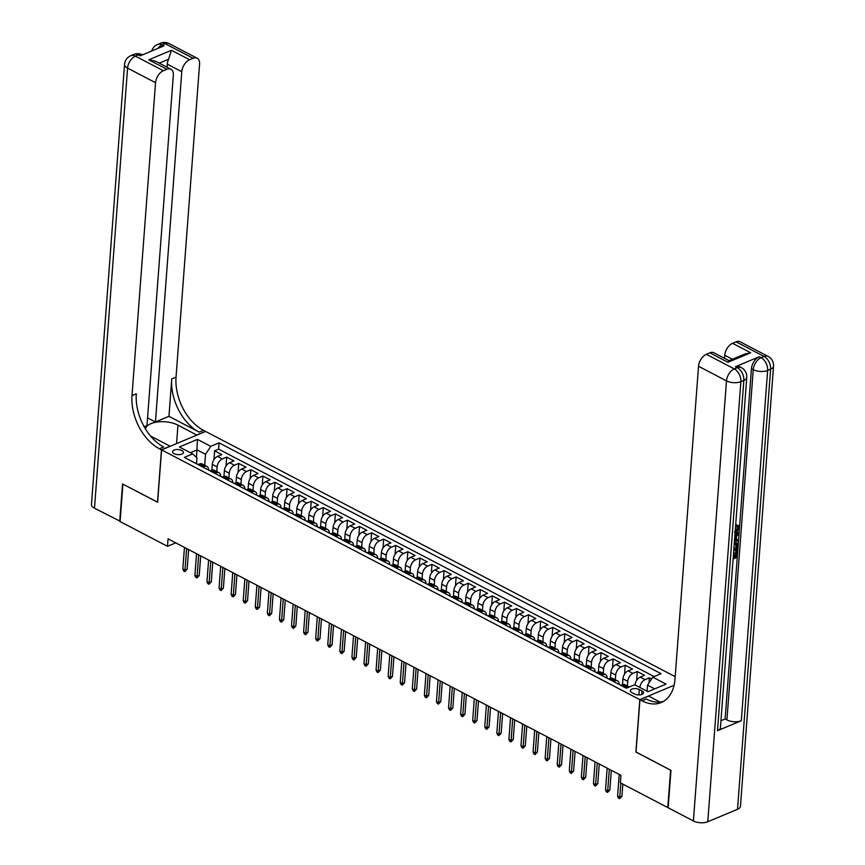 <?xml version="1.0" encoding="UTF-8"?>
<svg xmlns="http://www.w3.org/2000/svg" width="865" height="865" viewBox="0 0 865 865"><rect width="100%" height="100%" fill="white"/><g stroke="black" fill="none" stroke-linecap="round" stroke-linejoin="round"><path stroke-width="1.3" d="M174.2 453.682A5.439 2.552 4.3 0 0 180.017 454.579A5.439 2.552 4.3 0 0 183.434 452.492A5.439 2.552 4.3 0 0 181.823 450.492A5.439 2.552 4.3 0 0 176.006 449.595A5.439 2.552 4.3 0 0 172.589 451.681A5.439 2.552 4.3 0 0 174.2 453.682M675.187 676.668L205.589 431.44L161.571 449.887L639.819 699.644L674.073 685.285M651.572 678.993L649.388 677.846L649.01 682.928M635.018 684.929A6.801 4.066 -62.4 0 1 640.208 677.144L644.555 675.327L637.31 671.543L636.64 680.431M622.497 684.593L622.93 678.82A6.801 4.066 117.6 0 1 628.131 670.84L632.477 669.023L625.233 665.239L624.562 674.116M610.42 678.279L610.852 672.516A6.801 4.066 117.6 0 1 616.064 664.536L620.4 662.709L613.155 658.925L612.485 667.812M598.342 671.975L598.775 666.212A6.801 4.066 117.6 0 1 603.986 658.222L608.322 656.405L601.078 652.621L600.407 661.509M586.265 665.672L586.697 659.898A6.801 4.066 117.6 0 1 591.909 651.918L596.245 650.102L589 646.317L588.33 655.194M574.187 659.357L574.62 653.594A6.801 4.066 117.6 0 1 579.831 645.614L584.167 643.798L576.923 640.014L576.252 648.891M562.109 653.053L562.542 647.29A6.801 4.066 117.6 0 1 567.754 639.311L572.089 637.483L564.845 633.699L564.175 642.587M550.032 646.75L550.464 640.976A6.801 4.066 117.6 0 1 555.676 632.996L560.012 631.18L552.767 627.395L552.097 636.272M537.954 640.446L538.387 634.672A6.801 4.066 117.6 0 1 543.598 626.692L547.934 624.876L540.69 621.092L540.019 629.969M525.877 634.132L526.309 628.368A6.801 4.066 117.6 0 1 531.521 620.389L535.857 618.562L528.612 614.777L527.953 623.665M513.799 627.828L514.232 622.065A6.801 4.066 117.6 0 1 519.443 614.074L523.779 612.258L516.535 608.473L515.875 617.361M501.722 621.524L502.154 615.75A6.801 4.066 117.6 0 1 507.366 607.771L511.712 605.954L504.457 602.17L503.798 611.047M489.644 615.21L490.077 609.447A6.801 4.066 117.6 0 1 495.288 601.467L499.635 599.64L492.38 595.855L491.72 604.743M477.567 608.906L477.999 603.143A6.801 4.066 117.6 0 1 483.211 595.152L487.557 593.336L480.302 589.552L479.643 598.439M465.489 602.602L465.921 596.828A6.801 4.066 117.6 0 1 471.133 588.849L475.48 587.032L468.225 583.248L467.565 592.125M453.411 596.288L453.844 590.525A6.801 4.066 117.6 0 1 459.055 582.545L463.402 580.718L456.158 576.944L455.487 585.821M441.334 589.984L441.766 584.221A6.801 4.066 117.6 0 1 446.978 576.231L451.325 574.414L444.08 570.63L443.41 579.518M429.256 583.68L429.689 577.907A6.801 4.066 117.6 0 1 434.9 569.927L439.247 568.11L432.003 564.326L431.332 573.203M417.179 577.366L417.611 571.603A6.801 4.066 117.6 0 1 422.823 563.623L427.169 561.807L419.925 558.022L419.255 566.899M405.101 571.062L405.534 565.299A6.801 4.066 117.6 0 1 410.745 557.32L415.092 555.492L407.848 551.708L407.177 560.596M393.024 564.759L393.456 558.985A6.801 4.066 117.6 0 1 398.668 551.005L403.014 549.189L395.77 545.404L395.1 554.281M380.946 558.455L381.379 552.681A6.801 4.066 117.6 0 1 386.59 544.701L390.937 542.885L383.692 539.1L383.022 547.978M368.868 552.14L369.301 546.377A6.801 4.066 117.6 0 1 374.513 538.398L378.859 536.57L371.615 532.786L370.944 541.674M356.791 545.837L357.234 540.074A6.801 4.066 117.6 0 1 362.435 532.083L366.782 530.267L359.537 526.482L358.867 535.37M344.713 539.533L345.157 533.759A6.801 4.066 117.6 0 1 350.357 525.779L354.704 523.963L347.46 520.179L346.789 529.056M332.636 533.218L333.079 527.455A6.801 4.066 117.6 0 1 338.28 519.476L342.627 517.648L335.382 513.864L334.712 522.752M320.569 526.915L321.002 521.152A6.801 4.066 117.6 0 1 326.202 513.161L330.549 511.345L323.305 507.56L322.634 516.448M308.491 520.611L308.924 514.837A6.801 4.066 117.6 0 1 314.125 506.858L318.471 505.041L311.227 501.257L310.557 510.134M296.414 514.297L296.846 508.534A6.801 4.066 117.6 0 1 302.058 500.554L306.394 498.737L299.149 494.953L298.479 503.83M284.336 507.993L284.769 502.23A6.801 4.066 117.6 0 1 289.98 494.25L294.316 492.423L287.072 488.639L286.401 497.526M272.259 501.689L272.691 495.915A6.801 4.066 117.6 0 1 277.903 487.936L282.239 486.119L274.994 482.335L274.324 491.212M260.181 495.386L260.614 489.612A6.801 4.066 117.6 0 1 265.825 481.632L270.161 479.815L262.917 476.031L262.246 484.908M248.104 489.071L248.536 483.308A6.801 4.066 117.6 0 1 253.748 475.328L258.084 473.501L250.839 469.717L250.169 478.605M236.026 482.767L236.459 477.004A6.801 4.066 117.6 0 1 241.67 469.014L246.006 467.197L238.762 463.413L238.091 472.301M223.949 476.464L224.381 470.69A6.801 4.066 117.6 0 1 229.593 462.71L233.928 460.894L226.684 457.109L226.014 465.986M636.013 751.977L670.602 770.164L667.791 807.586L620.389 782.836L620.951 775.343L168.059 538.841L167.496 546.323L175.757 542.852M641.96 690.897L639.3 689.513A5.266 2.465 4.3 0 0 633.667 688.648A5.266 2.465 4.3 0 0 630.358 690.659A5.266 2.465 4.3 0 0 631.926 692.606L634.586 693.99A5.266 2.465 4.3 0 0 640.219 694.855A5.266 2.465 4.3 0 0 643.528 692.843A5.266 2.465 4.3 0 0 641.96 690.897L641.689 694.53M196.528 463.672L196.96 457.899L192.657 453.909L184.321 457.401L626.346 688.237L634.672 684.745L647.961 691.686L666.05 684.107L652.761 677.165L661.087 673.673L219.072 442.848L210.736 446.329L205.535 454.309L197.079 449.897L190.365 452.709M192.657 453.909L179.369 446.978L197.458 439.398L210.736 446.329M216.78 471.598L217.137 466.905A6.801 4.066 -62.4 0 1 222.348 458.926L226.684 457.109M211.871 470.149L212.303 464.386L217.137 466.905M228.857 477.902L229.214 473.22A6.801 4.066 -62.4 0 1 234.426 465.229L238.762 463.413M240.935 484.216L241.292 479.524A6.801 4.066 -62.4 0 1 246.503 471.544L250.839 469.717M253.013 490.52L253.369 485.827A6.801 4.066 -62.4 0 1 258.57 477.848L262.917 476.031M265.09 496.824L265.447 492.131A6.801 4.066 -62.4 0 1 270.648 484.151L274.994 482.335M277.168 503.138L277.524 498.445A6.801 4.066 -62.4 0 1 282.725 490.466L287.072 488.639M289.245 509.442L289.602 504.749A6.801 4.066 -62.4 0 1 294.803 496.769L299.149 494.953M301.323 515.745L301.669 511.053A6.801 4.066 -62.4 0 1 306.88 503.073L311.227 501.257M313.4 522.06L313.746 517.367A6.801 4.066 -62.4 0 1 318.958 509.377L323.305 507.56M325.478 528.364L325.824 523.671A6.801 4.066 -62.4 0 1 331.036 515.691L335.382 513.864M337.555 534.667L337.901 529.975A6.801 4.066 -62.4 0 1 343.113 521.995L347.46 520.179M349.633 540.971L349.979 536.289A6.801 4.066 -62.4 0 1 355.191 528.299L359.537 526.482M361.711 547.286L362.057 542.593A6.801 4.066 -62.4 0 1 367.268 534.613L371.615 532.786M373.788 553.589L374.134 548.897A6.801 4.066 -62.4 0 1 379.346 540.917L383.692 539.1M385.866 559.893L386.212 555.2A6.801 4.066 -62.4 0 1 391.423 547.221L395.77 545.404M397.943 566.207L398.289 561.515A6.801 4.066 -62.4 0 1 403.501 553.535L407.848 551.708M410.021 572.511L410.367 567.818A6.801 4.066 -62.4 0 1 415.578 559.839L419.925 558.022M422.088 578.815L422.444 574.122A6.801 4.066 -62.4 0 1 427.656 566.143L432.003 564.326M434.165 585.129L434.522 580.437A6.801 4.066 -62.4 0 1 439.734 572.457L444.08 570.63M446.243 591.433L446.6 586.74A6.801 4.066 -62.4 0 1 451.811 578.761L456.158 576.944M458.32 597.737L458.677 593.044A6.801 4.066 -62.4 0 1 463.889 585.064L468.225 583.248M470.398 604.051L470.755 599.359A6.801 4.066 -62.4 0 1 475.966 591.368L480.302 589.552M482.475 610.355L482.832 605.662A6.801 4.066 -62.4 0 1 488.044 597.683L492.38 595.855M494.553 616.659L494.91 611.966A6.801 4.066 -62.4 0 1 500.121 603.986L504.457 602.17M506.631 622.962L506.987 618.28A6.801 4.066 -62.4 0 1 512.199 610.29L516.535 608.473M518.708 629.277L519.065 624.584A6.801 4.066 -62.4 0 1 524.277 616.604L528.612 614.777M530.786 635.58L531.142 630.888A6.801 4.066 -62.4 0 1 536.354 622.908L540.69 621.092M542.863 641.884L543.22 637.191A6.801 4.066 -62.4 0 1 548.432 629.212L552.767 627.395M554.941 648.199L555.298 643.506A6.801 4.066 -62.4 0 1 560.498 635.526L564.845 633.699M567.018 654.502L567.375 649.81A6.801 4.066 -62.4 0 1 572.576 641.83L576.923 640.014M579.096 660.806L579.453 656.113A6.801 4.066 -62.4 0 1 584.654 648.134L589 646.317M591.173 667.12L591.53 662.428A6.801 4.066 -62.4 0 1 596.731 654.437L601.078 652.621M603.251 673.424L603.608 668.732A6.801 4.066 -62.4 0 1 608.809 660.752L613.155 658.925M615.329 679.728L615.675 675.035A6.801 4.066 -62.4 0 1 620.886 667.056L625.233 665.239M627.406 686.032L627.752 681.35A6.801 4.066 -62.4 0 1 632.964 673.359L637.31 671.543M639.851 687.448A6.801 4.066 -62.4 0 1 645.041 679.674L649.388 677.846M654.145 676.581L218.596 449.13L214.607 450.795L213.947 459.683M212.303 464.386A6.801 4.066 117.6 0 1 217.515 456.406L221.851 454.579L214.607 450.795M619.827 684.831A4.498 2.692 117.6 0 1 620.356 685.004A4.498 2.692 117.6 0 1 620.756 685.296L622.13 684.723A6.801 4.066 -62.4 0 1 624.822 684.691L629.266 687.015M625.568 687.826L626.963 687.253A6.801 4.066 -62.4 0 1 629.212 687.037M613.49 681.523L614.885 680.939A6.801 4.066 -62.4 0 1 617.578 680.906A6.801 4.066 -62.4 0 1 619.21 684.41M617.578 680.906L612.744 678.376A6.801 4.066 117.6 0 0 610.052 678.42L608.657 679.003M601.413 675.219L602.808 674.635A6.801 4.066 -62.4 0 1 605.5 674.603A6.801 4.066 -62.4 0 1 607.133 678.095M605.5 674.603L600.667 672.073A6.801 4.066 117.6 0 0 597.975 672.116L596.591 672.689A4.498 2.692 117.6 0 0 596.201 672.386A4.498 2.692 117.6 0 0 595.671 672.213M589.335 668.904L590.73 668.331A6.801 4.066 -62.4 0 1 593.422 668.288A6.801 4.066 -62.4 0 1 595.055 671.791M593.422 668.288L588.589 665.769A6.801 4.066 117.6 0 0 585.897 665.801L584.513 666.385A4.498 2.692 117.6 0 0 584.124 666.082A4.498 2.692 117.6 0 0 583.594 665.909M577.258 662.601L578.653 662.017A6.801 4.066 -62.4 0 1 581.345 661.985A6.801 4.066 -62.4 0 1 582.978 665.488M581.345 661.985L576.512 659.465A6.801 4.066 117.6 0 0 573.819 659.498L572.435 660.082M565.18 656.297L566.575 655.713A6.801 4.066 -62.4 0 1 569.267 655.681A6.801 4.066 -62.4 0 1 570.9 659.173M569.267 655.681L564.434 653.151A6.801 4.066 117.6 0 0 561.742 653.194L560.358 653.767A4.498 2.692 117.6 0 0 559.969 653.464A4.498 2.692 117.6 0 0 559.45 653.302M553.103 649.983L554.497 649.41A6.801 4.066 -62.4 0 1 557.19 649.366A6.801 4.066 -62.4 0 1 558.822 652.87M557.19 649.366L552.357 646.847A6.801 4.066 117.6 0 0 549.664 646.879L548.28 647.463A4.498 2.692 117.6 0 0 547.891 647.161A4.498 2.692 117.6 0 0 547.372 646.988M541.025 643.679L542.42 643.095A6.801 4.066 -62.4 0 1 545.112 643.063A6.801 4.066 -62.4 0 1 546.745 646.566M545.112 643.063L540.279 640.543A6.801 4.066 117.6 0 0 537.587 640.576L536.203 641.16M528.958 637.375L530.342 636.791A6.801 4.066 -62.4 0 1 533.035 636.759A6.801 4.066 -62.4 0 1 534.667 640.251M533.035 636.759L528.201 634.229A6.801 4.066 117.6 0 0 525.509 634.272L524.125 634.856A4.498 2.692 117.6 0 0 523.736 634.542A4.498 2.692 117.6 0 0 523.217 634.38M516.881 631.072L518.265 630.488A6.801 4.066 -62.4 0 1 520.957 630.444A6.801 4.066 -62.4 0 1 522.59 633.948M520.957 630.444L516.124 627.925A6.801 4.066 117.6 0 0 513.432 627.958L512.048 628.541M504.803 624.757L506.187 624.184A6.801 4.066 -62.4 0 1 508.88 624.141A6.801 4.066 -62.4 0 1 510.512 627.644M508.88 624.141L504.046 621.621A6.801 4.066 117.6 0 0 501.354 621.654L499.97 622.238M492.726 618.453L494.11 617.87A6.801 4.066 -62.4 0 1 496.802 617.837A6.801 4.066 -62.4 0 1 498.435 621.34M496.802 617.837L491.98 615.307A6.801 4.066 117.6 0 0 489.276 615.35L487.892 615.934A4.498 2.692 117.6 0 0 487.503 615.62A4.498 2.692 117.6 0 0 486.984 615.458M480.648 612.15L482.032 611.566A6.801 4.066 -62.4 0 1 484.724 611.523A6.801 4.066 -62.4 0 1 486.357 615.026M484.724 611.523L479.902 609.003A6.801 4.066 117.6 0 0 477.199 609.047L475.815 609.62A4.498 2.692 117.6 0 0 475.426 609.317A4.498 2.692 117.6 0 0 474.907 609.144M468.571 605.835L469.954 605.262A6.801 4.066 -62.4 0 1 472.647 605.219A6.801 4.066 -62.4 0 1 474.29 608.722M472.647 605.219L467.824 602.7A6.801 4.066 117.6 0 0 465.121 602.732L463.737 603.316M456.493 599.532L457.877 598.948A6.801 4.066 -62.4 0 1 460.569 598.915A6.801 4.066 -62.4 0 1 462.213 602.418M460.569 598.915L455.747 596.396A6.801 4.066 117.6 0 0 453.044 596.428L451.66 597.012M444.415 593.228L445.799 592.644A6.801 4.066 -62.4 0 1 448.492 592.612A6.801 4.066 -62.4 0 1 450.135 596.104M448.492 592.612L443.669 590.081A6.801 4.066 117.6 0 0 440.966 590.125L439.582 590.698A4.498 2.692 117.6 0 0 439.193 590.395A4.498 2.692 117.6 0 0 438.674 590.222M432.338 586.913L433.722 586.34A6.801 4.066 -62.4 0 1 436.414 586.297A6.801 4.066 -62.4 0 1 438.058 589.8M436.414 586.297L431.592 583.778A6.801 4.066 117.6 0 0 428.889 583.81L427.505 584.394M420.26 580.61L421.644 580.026A6.801 4.066 -62.4 0 1 424.347 579.993A6.801 4.066 -62.4 0 1 425.98 583.497M424.347 579.993L419.514 577.474A6.801 4.066 117.6 0 0 416.811 577.506L415.427 578.09M408.183 574.306L409.567 573.722A6.801 4.066 -62.4 0 1 412.27 573.69A6.801 4.066 -62.4 0 1 413.903 577.182M412.27 573.69L407.437 571.159A6.801 4.066 117.6 0 0 404.733 571.203L403.35 571.787A4.498 2.692 117.6 0 0 402.96 571.473A4.498 2.692 117.6 0 0 402.441 571.311M396.105 568.002L397.489 567.418A6.801 4.066 -62.4 0 1 400.192 567.375A6.801 4.066 -62.4 0 1 401.825 570.878M400.192 567.375L395.359 564.856A6.801 4.066 117.6 0 0 392.656 564.888L391.272 565.472M384.028 561.688L385.412 561.104A6.801 4.066 -62.4 0 1 388.115 561.071A6.801 4.066 -62.4 0 1 389.747 564.575M388.115 561.071L383.282 558.552A6.801 4.066 117.6 0 0 380.589 558.585L379.194 559.168A4.498 2.692 117.6 0 0 378.805 558.866A4.498 2.692 117.6 0 0 378.286 558.693M371.95 555.384L373.334 554.8A6.801 4.066 -62.4 0 1 376.037 554.768A6.801 4.066 -62.4 0 1 377.67 558.271M376.037 554.768L371.204 552.238A6.801 4.066 117.6 0 0 368.512 552.281L367.117 552.865A4.498 2.692 117.6 0 0 366.728 552.551A4.498 2.692 117.6 0 0 366.209 552.389M359.872 549.08L361.256 548.496A6.801 4.066 -62.4 0 1 363.96 548.453A6.801 4.066 -62.4 0 1 365.592 551.957M363.96 548.453L359.126 545.934A6.801 4.066 117.6 0 0 356.434 545.977L355.039 546.55M347.795 542.766L349.179 542.193A6.801 4.066 -62.4 0 1 351.882 542.15A6.801 4.066 -62.4 0 1 353.515 545.653M351.882 542.15L347.049 539.63A6.801 4.066 117.6 0 0 344.357 539.663L342.962 540.247A4.498 2.692 117.6 0 0 342.572 539.944A4.498 2.692 117.6 0 0 342.053 539.771M335.717 536.462L337.101 535.878A6.801 4.066 -62.4 0 1 339.804 535.846A6.801 4.066 -62.4 0 1 341.437 539.349M339.804 535.846L334.971 533.327A6.801 4.066 117.6 0 0 332.279 533.359L330.884 533.943M323.64 530.159L325.024 529.575A6.801 4.066 -62.4 0 1 327.727 529.542A6.801 4.066 -62.4 0 1 329.36 533.035M327.727 529.542L322.894 527.012A6.801 4.066 117.6 0 0 320.201 527.055L318.807 527.628A4.498 2.692 117.6 0 0 318.428 527.326A4.498 2.692 117.6 0 0 317.898 527.153M311.562 523.844L312.957 523.271A6.801 4.066 -62.4 0 1 315.649 523.228A6.801 4.066 -62.4 0 1 317.282 526.731M315.649 523.228L310.816 520.708A6.801 4.066 117.6 0 0 308.124 520.741L306.729 521.325A4.498 2.692 117.6 0 0 306.351 521.022A4.498 2.692 117.6 0 0 305.821 520.849M299.485 517.54L300.879 516.956A6.801 4.066 -62.4 0 1 303.572 516.924A6.801 4.066 -62.4 0 1 305.204 520.427M303.572 516.924L298.739 514.405A6.801 4.066 117.6 0 0 296.046 514.437L294.651 515.021M287.407 511.237L288.802 510.653A6.801 4.066 -62.4 0 1 291.494 510.62A6.801 4.066 -62.4 0 1 293.127 514.113M291.494 510.62L286.661 508.09A6.801 4.066 117.6 0 0 283.969 508.133L282.585 508.707A4.498 2.692 117.6 0 0 282.195 508.404A4.498 2.692 117.6 0 0 281.666 508.242M275.329 504.922L276.724 504.349A6.801 4.066 -62.4 0 1 279.417 504.306A6.801 4.066 -62.4 0 1 281.049 507.809M279.417 504.306L274.583 501.786A6.801 4.066 117.6 0 0 271.891 501.819L270.507 502.403A4.498 2.692 117.6 0 0 270.118 502.1A4.498 2.692 117.6 0 0 269.588 501.927M263.252 498.618L264.647 498.035A6.801 4.066 -62.4 0 1 267.339 498.002A6.801 4.066 -62.4 0 1 268.972 501.505M267.339 498.002L262.506 495.483A6.801 4.066 117.6 0 0 259.814 495.515L258.43 496.099A4.498 2.692 117.6 0 0 258.04 495.796A4.498 2.692 117.6 0 0 257.51 495.623M251.174 492.315L252.569 491.731A6.801 4.066 -62.4 0 1 255.262 491.698A6.801 4.066 -62.4 0 1 256.894 495.191M255.262 491.698L250.428 489.168A6.801 4.066 117.6 0 0 247.736 489.212L246.352 489.795A4.498 2.692 117.6 0 0 245.963 489.482A4.498 2.692 117.6 0 0 245.444 489.32M239.097 486.011L240.492 485.427A6.801 4.066 -62.4 0 1 243.184 485.384A6.801 4.066 -62.4 0 1 244.817 488.887M243.184 485.384L238.351 482.865A6.801 4.066 117.6 0 0 235.658 482.908L234.274 483.481M227.03 479.697L228.414 479.124A6.801 4.066 -62.4 0 1 231.106 479.08A6.801 4.066 -62.4 0 1 232.739 482.584M231.106 479.08L226.273 476.561A6.801 4.066 117.6 0 0 223.581 476.593L222.197 477.177A4.498 2.692 117.6 0 0 221.808 476.875A4.498 2.692 117.6 0 0 221.289 476.702M214.953 473.393L216.337 472.809A6.801 4.066 -62.4 0 1 219.029 472.777A6.801 4.066 -62.4 0 1 220.662 476.28M219.029 472.777L214.196 470.246A6.801 4.066 117.6 0 0 211.503 470.29L210.119 470.874A4.498 2.692 117.6 0 0 209.73 470.56A4.498 2.692 117.6 0 0 209.211 470.398M202.875 467.089L204.259 466.505A6.801 4.066 -62.4 0 1 206.951 466.473A6.801 4.066 -62.4 0 1 208.584 469.965M206.951 466.473L202.118 463.943A6.801 4.066 117.6 0 0 199.426 463.986L198.042 464.559A4.498 2.692 117.6 0 0 197.653 464.256A4.498 2.692 117.6 0 0 197.133 464.083M654.675 688.864L647.55 685.145L652.761 677.165M647.096 691.232L647.55 685.145M161.571 449.887L157.625 502.273L122.906 484.141L120.094 521.563L167.496 546.323M635.883 752.031L639.819 699.644M196.506 457.477L197.458 439.398M204.702 465.294L205.535 454.309M218.596 449.13L219.072 442.848M620.843 783.074L619.783 797.184L621.924 796.287L619.632 798.676L619.783 797.184L617.61 796.049L619.232 774.445M621.924 796.287L622.843 784.112M619.632 798.676L618.421 798.049L617.61 796.049M734.504 531.986L737.607 527.996L737.38 526.699M735.099 532.635L738.569 528.504L736.007 526.223L736.342 524.86L738.494 525.542L739.402 528.039L735.001 533.9M736.331 539.392L738.418 539.955L738.321 541.295L734.461 540.971M734.915 534.959L737.996 532.235L738.959 532.732L738.861 534.083L736.591 536.019L736.299 539.846L738.418 539.955M733.985 556.519L735.423 555.914L735.823 550.616L736.645 550.27L737.607 550.778L737.11 557.341L733.109 559.017M717.507 730.687L743.846 380.416A10.196 4.779 4.3 0 0 746.765 377.4L720.426 727.67A10.196 4.779 -175.7 0 1 717.507 730.687L741.305 720.718A10.196 4.779 -175.7 0 1 726.924 719.929L725.108 718.977L751.447 368.706A10.196 6.087 -62.4 0 1 759.265 356.737L735.466 366.706A10.196 6.087 -62.4 0 1 739.51 366.652L741.316 367.593A10.196 6.087 117.6 0 0 737.272 367.647L735.466 366.706M725.108 718.977L720.956 720.718M734.353 542.463L737.121 543.015L737.975 545.837L737.737 549.048L733.736 550.724M670.97 770.358L636.002 752.096L639.949 699.699L641.992 700.78A42.482 27.648 -112.7 0 0 661.228 702.531A42.482 27.648 -112.7 0 0 675.003 679.122L698.531 366.273A10.196 6.087 -62.4 0 1 706.337 354.293L734.298 368.901L737.272 367.647A10.196 6.639 -112.7 0 1 743.846 380.416L740.873 381.66L707.775 821.75A10.196 4.779 -175.7 0 1 693.395 820.961L668.158 807.78L670.97 770.358M639.949 699.699L648.566 696.087L660.049 702.088M727.962 362.284L728.871 360.737L745.176 353.893L750.69 352.769L727.962 362.284L709.851 352.823L706.337 354.293M709.851 352.823A10.196 6.087 -62.4 0 1 713.895 352.769L729.022 360.673M737.531 809.283L770.618 369.204A10.196 4.779 4.3 0 0 773.537 366.176L740.451 806.266A10.196 4.779 -175.7 0 1 737.531 809.283L707.775 821.75M724.535 358.326L724.762 355.277A10.196 6.087 -62.4 0 1 732.579 343.308L750.69 352.769M759.265 356.737L761.07 357.678L764.044 356.434L736.093 341.837L732.579 343.308M736.093 341.837A10.196 6.087 -62.4 0 1 740.137 341.783L768.088 356.38A10.196 6.087 117.6 0 0 764.044 356.434A10.196 6.639 -112.7 0 1 770.618 369.204L767.644 370.447L741.305 720.718M641.992 700.78L646.285 698.985A42.482 27.648 -112.7 0 0 663.314 701.493M733.563 553.027L734.266 552.735L733.909 557.449L736.385 556.422L736.785 551.124L735.823 550.616M736.785 551.124L737.607 550.778M736.385 556.422L735.423 555.914M734.266 552.735L733.607 552.389M734.288 543.371L737.121 543.015M733.823 549.459L737.012 548.129L736.612 544.236M736.418 544.161L734.19 544.636M733.898 548.518L736.039 547.621L735.834 543.858M737.012 548.129L736.039 547.621M737.153 546.28L736.18 545.772M734.807 536.419L738.959 532.732M734.558 539.771L735.51 539.814L735.737 536.754L734.72 537.619M735.51 539.814L734.59 539.338M738.569 528.504L737.607 527.996M737.953 526.839L736.98 526.731L737.304 525.369L736.342 524.86M737.304 525.369L738.494 525.542M120.116 521.217L94.49 508.198L127.577 68.108A10.196 4.779 4.3 0 1 124.549 64.356A10.196 10.196 0 0 1 130.777 55.717A10.196 6.639 67.3 0 1 135.394 56.139L163.355 70.735A10.196 6.087 117.6 0 0 155.538 82.705L127.577 68.108A10.196 6.087 -62.4 0 1 135.394 56.139L138.368 54.884L140.184 55.836L163.982 45.867L162.166 44.915L165.139 43.672A10.196 6.087 -62.4 0 1 169.183 43.618L197.144 58.215A10.196 6.087 117.6 0 0 193.1 58.269L165.139 43.672A10.196 6.639 -112.7 0 0 160.522 43.25A10.196 10.196 0 0 1 169.183 43.618M119.727 521.379L122.549 483.957L157.635 502.154M196.842 435.106L177.941 425.115A19.117 8.953 4.3 0 0 157.744 421.947A19.117 8.953 4.3 0 0 145.525 429.051M150.478 435.949A19.117 8.953 4.3 0 0 151.17 436.338L170.07 446.21L161.452 449.822L159.398 448.751A42.482 27.648 67.3 0 1 132.01 395.565L155.538 82.705M196.842 434.987L205.47 431.375L203.416 430.305A42.482 27.648 67.3 0 1 176.038 377.108L199.566 64.259A10.196 6.087 117.6 0 0 197.144 58.215M168.945 416.325L199.134 432.1A42.482 27.648 67.3 0 1 171.757 378.902L168.945 416.325L155.44 421.99L147.569 417.882M144.152 426.715L146.985 425.526L173.324 75.255A10.196 6.087 117.6 0 0 170.902 69.211A10.196 6.087 117.6 0 0 166.858 69.265L148.748 59.804L171.475 50.278L168.578 59.252L159.29 63.145M171.475 50.278L189.586 59.739L193.1 58.269M189.586 59.739A10.196 6.087 117.6 0 0 181.78 71.719L167.28 64.151A10.196 6.087 -62.4 0 1 168.578 59.252M155.44 421.99L181.78 71.719M94.49 508.198A10.196 4.779 -175.7 0 1 91.463 504.436L124.549 64.356M157.506 502.208L161.452 449.822M163.355 70.735L166.858 69.265M167.053 67.2L167.28 64.151M159.398 448.751L163.68 446.956A42.482 27.648 67.3 0 1 136.302 393.77L132.01 395.565M170.902 69.211L155.624 61.231L148.748 59.804M617.534 683.631A4.498 2.692 -62.4 0 1 618.053 683.804L620.356 685.004M609.328 769.277L607.706 790.88L609.847 789.983L607.554 792.372L607.706 790.88L605.532 789.745L607.154 768.142M609.847 789.983L611.328 770.326M607.554 792.372L606.343 791.745L605.532 789.745M605.457 677.327A4.498 2.692 -62.4 0 1 605.976 677.5L608.279 678.69A4.498 2.692 117.6 0 0 607.749 678.528M597.25 762.973L595.628 784.566L597.769 783.668L595.477 786.069L595.628 784.566L593.455 783.43L595.077 761.838M597.769 783.668L599.25 764.011M595.477 786.069L594.266 785.431L593.455 783.43M593.379 671.024A4.498 2.692 -62.4 0 1 593.898 671.186L596.201 672.386M585.173 756.67L583.551 778.262L585.692 777.365L583.399 779.754L583.551 778.262L581.377 777.127L582.999 755.534M585.692 777.365L587.173 757.708M583.399 779.754L582.188 779.127L581.377 777.127M581.302 664.709A4.498 2.692 -62.4 0 1 581.821 664.882L584.124 666.082M573.095 750.355L571.473 771.958L573.614 771.061L571.322 773.451L571.473 771.958L569.3 770.823L570.922 749.22M573.614 771.061L575.095 751.404M571.322 773.451L570.111 772.823L569.3 770.823M569.224 658.406A4.498 2.692 -62.4 0 1 569.743 658.579L572.046 659.768A4.498 2.692 117.6 0 0 571.516 659.606M561.017 744.051L559.396 765.644L561.536 764.746L559.244 767.147L559.396 765.644L557.222 764.509L558.844 742.916M561.536 764.746L563.018 745.089M559.244 767.147L558.033 766.509L557.222 764.509M557.146 652.102A4.498 2.692 -62.4 0 1 557.676 652.264L559.969 653.464M548.94 737.748L547.318 759.34L549.459 758.443L547.167 760.832L547.318 759.34L545.145 758.205L546.767 736.612M549.459 758.443L550.94 738.786M547.167 760.832L545.956 760.205L545.145 758.205M545.069 645.787A4.498 2.692 -62.4 0 1 545.599 645.96L547.891 647.161M536.873 731.433L535.24 753.037L537.381 752.139L535.089 754.529L535.24 753.037L533.067 751.901L534.689 730.298M537.381 752.139L538.863 732.482M535.089 754.529L533.878 753.902L533.067 751.901M532.991 639.484A4.498 2.692 -62.4 0 1 533.521 639.657L535.813 640.857A4.498 2.692 117.6 0 0 535.294 640.684M524.796 725.13L523.163 746.733L525.304 745.835L523.011 748.225L523.163 746.733L520.99 745.598L522.611 723.994M525.304 745.835L526.785 726.168M523.011 748.225L521.8 747.587L520.99 745.598M520.914 633.18A4.498 2.692 -62.4 0 1 521.444 633.342L523.736 634.542M512.718 718.826L511.085 740.418L513.226 739.521L510.934 741.91L511.085 740.418L508.912 739.283L510.545 717.691M513.226 739.521L514.707 719.864M510.934 741.91L509.734 741.283L508.912 739.283M508.836 626.865A4.498 2.692 -62.4 0 1 509.366 627.038L511.658 628.239A4.498 2.692 117.6 0 0 511.139 628.066M500.64 712.511L499.008 734.115L501.159 733.217L498.856 735.607L499.008 734.115L496.834 732.979L498.467 711.376M501.159 733.217L502.63 713.56M498.856 735.607L497.656 734.98L496.834 732.979M496.759 620.562A4.498 2.692 -62.4 0 1 497.289 620.735L499.581 621.935A4.498 2.692 117.6 0 0 499.062 621.762M488.563 706.208L486.93 727.811L489.082 726.914L486.779 729.303L486.93 727.811L484.757 726.676L486.389 705.072M489.082 726.914L490.552 707.256M486.779 729.303L485.579 728.665L484.757 726.676M484.692 614.258A4.498 2.692 -62.4 0 1 485.211 614.42L487.503 615.62M476.485 699.904L474.863 721.496L477.004 720.599L474.701 722.999L474.863 721.496L472.679 720.361L474.312 698.769M477.004 720.599L478.475 700.942M474.701 722.999L473.501 722.362L472.679 720.361M472.614 607.954A4.498 2.692 -62.4 0 1 473.133 608.117L475.426 609.317M464.408 693.589L462.786 715.193L464.927 714.295L462.624 716.685L462.786 715.193L460.602 714.058L462.234 692.465M464.927 714.295L466.397 694.638M462.624 716.685L461.423 716.058L460.602 714.058M460.537 601.64A4.498 2.692 -62.4 0 1 461.056 601.813L463.348 603.013A4.498 2.692 117.6 0 0 462.829 602.84M452.33 687.286L450.708 708.889L452.849 707.992L450.546 710.381L450.708 708.889L448.535 707.754L450.157 686.15M452.849 707.992L454.32 688.335M450.546 710.381L449.346 709.754L448.535 707.754M448.459 595.336A4.498 2.692 -62.4 0 1 448.978 595.509L451.271 596.699A4.498 2.692 117.6 0 0 450.752 596.536M440.253 680.982L438.631 702.575L440.772 701.677L438.469 704.078L438.631 702.575L436.457 701.439L438.079 679.847M440.772 701.677L442.242 682.02M438.469 704.078L437.268 703.44L436.457 701.439M436.382 589.033A4.498 2.692 -62.4 0 1 436.901 589.195L439.193 590.395M428.175 674.678L426.553 696.271L428.694 695.374L426.391 697.763L426.553 696.271L424.38 695.136L426.002 673.543M428.694 695.374L430.164 675.716M426.391 697.763L425.191 697.136L424.38 695.136M424.304 582.718A4.498 2.692 -62.4 0 1 424.823 582.891L427.115 584.091A4.498 2.692 117.6 0 0 426.596 583.918M416.097 668.364L414.476 689.967L416.616 689.07L414.324 691.459L414.476 689.967L412.302 688.832L413.924 667.229M416.616 689.07L418.087 669.413M414.324 691.459L413.113 690.832L412.302 688.832M412.227 576.414A4.498 2.692 -62.4 0 1 412.746 576.587L415.038 577.777A4.498 2.692 117.6 0 0 414.519 577.615M404.02 662.06L402.398 683.664L404.539 682.766L402.247 685.156L402.398 683.664L400.225 682.528L401.847 660.925M404.539 682.766L406.02 663.098M402.247 685.156L401.036 684.518L400.225 682.528M400.149 570.111A4.498 2.692 -62.4 0 1 400.668 570.273L402.96 571.473M391.942 655.757L390.32 677.349L392.461 676.452L390.169 678.841L390.32 677.349L388.147 676.214L389.769 654.621M392.461 676.452L393.943 656.795M390.169 678.841L388.958 678.214L388.147 676.214M388.071 563.796A4.498 2.692 -62.4 0 1 388.59 563.969L390.883 565.169A4.498 2.692 117.6 0 0 390.364 564.996M379.865 649.442L378.243 671.045L380.384 670.148L378.091 672.538L378.243 671.045L376.07 669.91L377.691 648.307M380.384 670.148L381.865 650.491M378.091 672.538L376.881 671.91L376.07 669.91M375.994 557.493A4.498 2.692 -62.4 0 1 376.513 557.666L378.805 558.866M367.787 643.138L366.165 664.742L368.306 663.844L366.014 666.234L366.165 664.742L363.992 663.606L365.614 642.003M368.306 663.844L369.788 644.176M366.014 666.234L364.803 665.596L363.992 663.606M363.916 551.189A4.498 2.692 -62.4 0 1 364.435 551.351L366.728 552.551M355.71 636.835L354.088 658.427L356.229 657.53L353.936 659.919L354.088 658.427L351.914 657.292L353.536 635.699M356.229 657.53L357.71 637.873M353.936 659.919L352.725 659.292L351.914 657.292M351.839 544.885A4.498 2.692 -62.4 0 1 352.358 545.047L354.65 546.248A4.498 2.692 117.6 0 0 354.131 546.075M343.632 630.52L342.01 652.124L344.151 651.226L341.859 653.616L342.01 652.124L339.837 650.988L341.459 629.385M344.151 651.226L345.632 631.569M341.859 653.616L340.648 652.988L339.837 650.988M339.761 538.571A4.498 2.692 -62.4 0 1 340.28 538.744L342.572 539.944M331.555 624.216L329.933 645.82L332.074 644.922L329.781 647.312L329.933 645.82L327.759 644.685L329.381 623.081M332.074 644.922L333.555 625.265M329.781 647.312L328.57 646.685L327.759 644.685M327.684 532.267A4.498 2.692 -62.4 0 1 328.203 532.44L330.495 533.629A4.498 2.692 117.6 0 0 329.976 533.467M319.477 617.913L317.855 639.505L319.996 638.608L317.704 641.008L317.855 639.505L315.682 638.37L317.304 616.777M319.996 638.608L321.477 618.951M317.704 641.008L316.493 640.37L315.682 638.37M315.606 525.963A4.498 2.692 -62.4 0 1 316.125 526.125L318.428 527.326M307.399 611.609L305.778 633.202L307.918 632.304L305.626 634.694L305.778 633.202L303.604 632.066L305.226 610.474M307.918 632.304L309.4 612.647M305.626 634.694L304.415 634.067L303.604 632.066M303.529 519.649A4.498 2.692 -62.4 0 1 304.048 519.822L306.351 521.022M295.322 605.295L293.7 626.898L295.841 626.001L293.549 628.39L293.7 626.898L291.527 625.763L293.149 604.159M295.841 626.001L297.322 606.343M293.549 628.39L292.338 627.763L291.527 625.763M291.451 513.345A4.498 2.692 -62.4 0 1 291.97 513.518L294.273 514.707A4.498 2.692 117.6 0 0 293.743 514.545M283.244 598.991L281.622 620.583L283.763 619.686L281.471 622.086L281.622 620.583L279.449 619.448L281.071 597.856M283.763 619.686L285.245 600.029M281.471 622.086L280.26 621.448L279.449 619.448M279.373 507.041A4.498 2.692 -62.4 0 1 279.892 507.204L282.195 508.404M271.167 592.687L269.545 614.28L271.686 613.382L269.393 615.772L269.545 614.28L267.372 613.144L268.993 591.552M271.686 613.382L273.167 593.725M269.393 615.772L268.182 615.145L267.372 613.144M267.296 500.727A4.498 2.692 -62.4 0 1 267.815 500.9L270.118 502.1M259.089 586.373L257.467 607.976L259.608 607.079L257.316 609.468L257.467 607.976L255.294 606.841L256.916 585.237M259.608 607.079L261.089 587.422M257.316 609.468L256.105 608.841L255.294 606.841M255.218 494.423A4.498 2.692 -62.4 0 1 255.737 494.596L258.04 495.796M247.012 580.069L245.39 601.672L247.531 600.775L245.238 603.165L245.39 601.672L243.216 600.537L244.838 578.934M247.531 600.775L249.012 581.107M245.238 603.165L244.027 602.527L243.216 600.537M243.141 488.12A4.498 2.692 -62.4 0 1 243.671 488.282L245.963 489.482M234.934 573.765L233.312 595.358L235.453 594.46L233.161 596.85L233.312 595.358L231.139 594.223L232.761 572.63M235.453 594.46L236.934 574.803M233.161 596.85L231.95 596.223L231.139 594.223M231.063 481.816A4.498 2.692 -62.4 0 1 231.593 481.978L233.885 483.178A4.498 2.692 117.6 0 0 233.366 483.005M222.867 567.451L221.235 589.054L223.375 588.157L221.083 590.546L221.235 589.054L219.061 587.919L220.683 566.316M223.375 588.157L224.857 568.5M221.083 590.546L219.872 589.919L219.061 587.919M218.986 475.501A4.498 2.692 -62.4 0 1 219.515 475.674L221.808 476.875M210.79 561.147L209.157 582.751L211.298 581.853L209.006 584.243L209.157 582.751L206.984 581.615L208.616 560.012M211.298 581.853L212.779 562.196M209.006 584.243L207.795 583.615L206.984 581.615M206.908 469.198A4.498 2.692 -62.4 0 1 207.438 469.371L209.73 470.56M198.712 554.843L197.079 576.436L199.22 575.539L196.928 577.939L197.079 576.436L194.906 575.301L196.539 553.708M199.22 575.539L200.702 555.881M196.928 577.939L195.728 577.301L194.906 575.301M194.83 462.894A4.498 2.692 -62.4 0 1 195.36 463.056L197.653 464.256M186.635 548.54L185.002 570.132L187.154 569.235L184.851 571.624L185.002 570.132L182.829 568.997L184.461 547.404M187.154 569.235L188.624 549.578M184.851 571.624L183.65 570.997L182.829 568.997M224.381 470.69L229.214 473.22M236.459 477.004L241.292 479.524M248.536 483.308L253.369 485.827M260.614 489.612L265.447 492.131M272.691 495.915L277.524 498.445M284.769 502.23L289.602 504.749M296.846 508.534L301.669 511.053M308.924 514.837L313.746 517.367M321.002 521.152L325.824 523.671M333.079 527.455L337.901 529.975M345.157 533.759L349.979 536.289M357.234 540.074L362.057 542.593M369.301 546.377L374.134 548.897M381.379 552.681L386.212 555.2M393.456 558.985L398.289 561.515M405.534 565.299L410.367 567.818M417.611 571.603L422.444 574.122M429.689 577.907L434.522 580.437M441.766 584.221L446.6 586.74M453.844 590.525L458.677 593.044M465.921 596.828L470.755 599.359M477.999 603.143L482.832 605.662M490.077 609.447L494.91 611.966M502.154 615.75L506.987 618.28M514.232 622.065L519.065 624.584M526.309 628.368L531.142 630.888M538.387 634.672L543.22 637.191M550.464 640.976L555.298 643.506M562.542 647.29L567.375 649.81M574.62 653.594L579.453 656.113M586.697 659.898L591.53 662.428M598.775 666.212L603.608 668.732M610.852 672.516L615.675 675.035M622.93 678.82L627.752 681.35M640.208 677.144L645.041 679.674M217.515 456.406L222.348 458.926M229.593 462.71L234.426 465.229M241.67 469.014L246.503 471.544M253.748 475.328L258.57 477.848M265.825 481.632L270.648 484.151M277.903 487.936L282.725 490.466M289.98 494.25L294.803 496.769M302.058 500.554L306.88 503.073M314.125 506.858L318.958 509.377M326.202 513.161L331.036 515.691M338.28 519.476L343.113 521.995M350.357 525.779L355.191 528.299M362.435 532.083L367.268 534.613M374.513 538.398L379.346 540.917M386.59 544.701L391.423 547.221M398.668 551.005L403.501 553.535M410.745 557.32L415.578 559.839M422.823 563.623L427.656 566.143M434.9 569.927L439.734 572.457M446.978 576.231L451.811 578.761M459.055 582.545L463.889 585.064M471.133 588.849L475.966 591.368M483.211 595.152L488.044 597.683M495.288 601.467L500.121 603.986M507.366 607.771L512.199 610.29M519.443 614.074L524.277 616.604M531.521 620.389L536.354 622.908M543.598 626.692L548.432 629.212M555.676 632.996L560.498 635.526M567.754 639.311L572.576 641.83M579.831 645.614L584.654 648.134M591.909 651.918L596.731 654.437M603.986 658.222L608.809 660.752M616.064 664.536L620.886 667.056M628.131 670.84L632.964 673.359M622.13 684.723L626.963 687.253M610.052 678.42L614.885 680.939M597.975 672.116L602.808 674.635M585.897 665.801L590.73 668.331M573.819 659.498L578.653 662.017M561.742 653.194L566.575 655.713M549.664 646.879L554.497 649.41M537.587 640.576L542.42 643.095M525.509 634.272L530.342 636.791M513.432 627.958L518.265 630.488M501.354 621.654L506.187 624.184M489.276 615.35L494.11 617.87M477.199 609.047L482.032 611.566M465.121 602.732L469.954 605.262M453.044 596.428L457.877 598.948M440.966 590.125L445.799 592.644M428.889 583.81L433.722 586.34M416.811 577.506L421.644 580.026M404.733 571.203L409.567 573.722M392.656 564.888L397.489 567.418M380.589 558.585L385.412 561.104M368.512 552.281L373.334 554.8M356.434 545.977L361.256 548.496M344.357 539.663L349.179 542.193M332.279 533.359L337.101 535.878M320.201 527.055L325.024 529.575M308.124 520.741L312.957 523.271M296.046 514.437L300.879 516.956M283.969 508.133L288.802 510.653M271.891 501.819L276.724 504.349M259.814 495.515L264.647 498.035M247.736 489.212L252.569 491.731M235.658 482.908L240.492 485.427M223.581 476.593L228.414 479.124M211.503 470.29L216.337 472.809M199.426 463.986L204.259 466.505M638.9 694.941L639.3 689.513M693.395 820.961L726.481 380.87L698.531 366.273M726.924 719.929L753.253 369.658L751.447 368.706M732.385 359.256L724.762 355.277M726.481 380.87A10.196 4.779 4.3 0 0 740.873 381.66A10.196 6.639 67.3 0 0 734.298 368.901A10.196 6.087 117.6 0 0 726.481 380.87M753.253 369.658A10.196 4.779 4.3 0 0 767.644 370.447A10.196 6.639 67.3 0 0 761.07 357.678A10.196 6.087 117.6 0 0 753.253 369.658M199.134 432.1L203.416 430.305M171.757 378.902L176.038 377.108M157.787 48.462A10.196 6.087 -62.4 0 1 162.166 44.915A10.196 6.639 67.3 0 0 157.549 44.493A10.196 10.196 0 0 0 151.721 51.003M142.411 54.83A10.196 10.196 0 0 0 133.751 54.463A10.196 6.639 -112.7 0 1 138.368 54.884A10.196 6.087 -62.4 0 1 142.411 54.83L142.487 54.873M176.557 443.604L177.941 425.115M746.765 377.4A10.196 10.196 0 0 0 741.316 367.593M773.537 366.176A10.196 10.196 0 0 0 768.088 356.38M157.549 44.493L160.522 43.25M130.777 55.717L133.751 54.463"/></g></svg>
